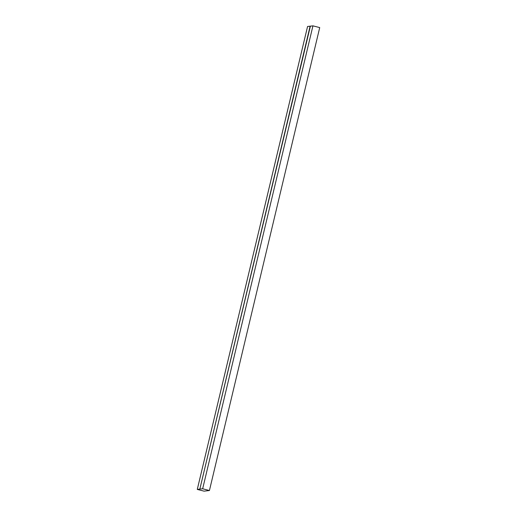 <?xml version="1.0" encoding="UTF-8"?>
<svg xmlns="http://www.w3.org/2000/svg" width="517" height="517" viewBox="0 0 517 517"><rect width="100%" height="100%" fill="white"/><g stroke="black" fill="none" stroke-linecap="round" stroke-linejoin="round"><path stroke-width="0.78" d="M209.43 490.517L204.06 491.15L197.281 489.412L202.658 488.778L209.43 490.517L319.719 27.588L312.94 25.85L202.658 488.778M197.281 489.412L307.57 26.483L310.116 26.18L199.833 489.108L310.387 26.147L312.94 25.85"/></g></svg>
